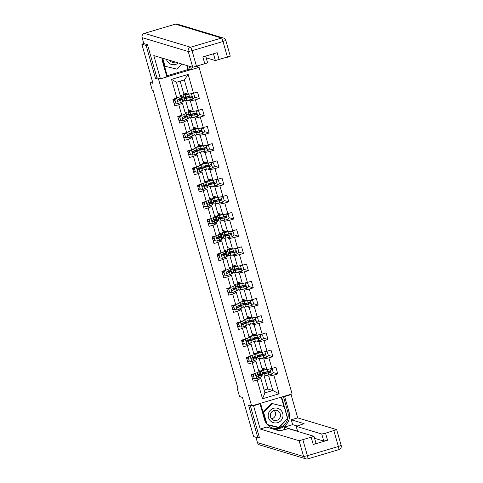 <?xml version="1.0" encoding="UTF-8"?>
<svg xmlns="http://www.w3.org/2000/svg" width="483" height="483" viewBox="0 0 483 483"><rect width="100%" height="100%" fill="white"/><g stroke="black" fill="none" stroke-linecap="round" stroke-linejoin="round"><path stroke-width="0.72" d="M197.716 66.841L199.038 67.24L292.1 393.929L251.625 405.949L158.569 79.26L160.211 78.771M147.593 45.028L146.12 45.462L141.833 44.17L143.813 43.585L147.502 44.696L156.927 77.781L160.441 78.844L153.811 55.569L192.735 67.288L188.243 51.518L142.117 37.626L143.795 43.512M251.625 405.949L248.54 405.02L257.904 437.888L259.377 437.453M257.904 437.888L253.617 436.596L242.46 397.443L239.55 396.567L237.346 388.845L238.204 389.105L153.123 90.43L152.266 90.17L150.068 82.448L152.984 83.33L141.833 44.17M166.858 76.797L191.28 69.546M197.927 67.572L199.038 67.24M180.159 81.168L183.462 92.766L188.43 94.263L184.349 79.924L176.47 82.267L180.557 96.606L172.878 99.293L174.761 105.91L178.752 104.726L181.771 115.316L177.774 116.5L179.664 123.117L183.655 121.933L186.667 132.523L182.677 133.706L184.56 140.324L188.557 139.14L191.57 149.724L187.579 150.913L189.463 157.53L193.454 156.347L196.472 166.931L192.482 168.12L194.365 174.737L198.356 173.548L201.375 184.138L197.384 185.321L199.268 191.944L203.258 190.755L206.277 201.345L202.28 202.528L204.17 209.145L208.161 207.962L211.174 218.551L207.183 219.735L209.067 226.352L213.063 225.169L216.076 235.758L212.085 236.942L213.969 243.559L217.96 242.375L220.979 252.959L216.988 254.149L218.871 260.766L222.862 259.576L225.881 270.166L221.884 271.355L223.774 277.973L227.765 276.783L230.783 287.373L226.787 288.556L228.676 295.179L232.667 293.99L235.68 304.58L231.689 305.763L233.573 312.38L237.57 311.197L240.582 321.787L236.592 322.97L238.475 329.587L242.466 328.404L245.485 338.988L241.494 340.177L243.378 346.794L247.368 345.611L250.387 356.194L246.39 357.384L248.28 364.001L252.271 362.811L255.29 373.401L251.293 374.591L253.177 381.208L257.173 380.018L262.511 398.771L279.138 393.832L272.823 390.512L268.735 376.172L266.483 375.496M176.869 98.109L171.525 79.357L188.153 74.418L193.496 93.171L197.487 91.987L199.37 98.604L194.776 97.216M279.138 393.832L273.801 375.08L277.791 373.896L275.908 367.279L271.917 368.463L268.898 357.873L272.889 356.689L271.005 350.072L267.014 351.256L263.996 340.672L267.987 339.483L266.103 332.865L262.112 334.055L259.093 323.465L263.09 322.276L261.2 315.659L257.21 316.848L254.197 306.258L258.188 305.075L256.304 298.458L252.307 299.641L249.294 289.051L253.285 287.868L251.401 281.251L247.411 282.434L244.392 271.844L248.383 270.661L246.499 264.044L242.508 265.227L239.49 254.644L243.48 253.454L241.597 246.837L237.606 248.02L234.587 237.437L238.584 236.247L236.694 229.63L232.703 230.82L229.691 220.23L233.681 219.047L231.798 212.423L227.801 213.613L224.788 203.023L228.779 201.84L226.895 195.223L222.904 196.406L219.886 185.816L223.877 184.633L221.993 178.016L218.002 179.199L214.983 168.609L218.98 167.426L217.09 160.809L213.1 161.992L210.081 151.408L214.078 150.219L212.188 143.602L208.197 144.791L205.184 134.202L209.175 133.012L207.292 126.395L203.295 127.584L200.282 116.995L204.273 115.811L202.389 109.188L198.398 110.378L195.38 99.788L199.37 98.604M181.771 115.316L185.46 113.807L182.441 103.223L180.594 102.662M188.062 100.204L190.32 100.881L193.333 111.47L188.364 109.973L185.695 100.609M182.441 103.223L178.752 104.726M195.38 99.788L190.32 100.881M198.398 110.378L193.333 111.47M186.667 132.523L190.362 131.014L187.344 120.424L185.49 119.869M192.965 117.411L195.223 118.087L198.235 128.677L193.26 127.18L190.598 117.816M187.344 120.424L183.655 121.933M200.282 116.995L195.223 118.087M203.295 127.584L198.235 128.677M191.57 149.724L195.259 148.221L192.246 137.631L190.393 137.075M197.867 134.612L200.119 135.294L203.138 145.884L198.163 144.387L195.494 135.017M192.246 137.631L188.557 139.14M205.184 134.202L200.119 135.294M208.197 144.791L203.138 145.884M196.472 166.931L200.161 165.428L197.149 154.838L195.295 154.282M202.769 151.819L205.021 152.501L208.04 163.085L203.065 161.588L200.397 152.223M197.149 154.838L193.454 156.347M210.081 151.408L205.021 152.501M213.1 161.992L208.04 163.085M201.375 184.138L205.064 182.634L202.045 172.045L200.197 171.489M207.666 169.026L209.924 169.702L212.937 180.292L207.968 178.795L205.299 169.43M202.045 172.045L198.356 173.548M214.983 168.609L209.924 169.702M218.002 179.199L212.937 180.292M206.277 201.345L209.966 199.835L206.947 189.251L205.094 188.69M212.568 186.233L214.826 186.909L217.839 197.499L212.87 196.001L210.202 186.637M206.947 189.251L203.258 190.755M219.886 185.816L214.826 186.909M222.904 196.406L217.839 197.499M211.174 218.551L214.869 217.042L211.85 206.458L209.996 205.897M217.471 203.44L219.723 204.116L222.741 214.706L217.767 213.208L215.104 203.844M211.85 206.458L208.161 207.962M224.788 203.023L219.723 204.116M227.801 213.613L222.741 214.706M216.076 235.758L219.765 234.249L216.752 223.659L214.899 223.104M222.373 220.646L224.625 221.323L227.644 231.912L222.669 230.415L220 221.051M216.752 223.659L213.063 225.169M229.691 220.23L224.625 221.323M232.703 230.82L227.644 231.912M220.979 252.959L224.667 251.456L221.655 240.866L219.801 240.311M227.276 237.847L229.528 238.53L232.546 249.119L227.571 247.622L224.903 238.252M221.655 240.866L217.96 242.375M234.587 237.437L229.528 238.53M237.606 248.02L232.546 249.119M225.881 270.166L229.57 268.663L226.551 258.073L224.704 257.517M232.172 255.054L234.43 255.736L237.443 266.32L232.474 264.823L229.805 255.459M226.551 258.073L222.862 259.576M239.49 254.644L234.43 255.736M242.508 265.227L237.443 266.32M230.783 287.373L234.472 285.87L231.454 275.28L229.6 274.724M237.075 272.261L239.333 272.937L242.345 283.527L237.376 282.03L234.708 272.666M231.454 275.28L227.765 276.783M244.392 271.844L239.333 272.937M247.411 282.434L242.345 283.527M235.68 304.58L239.375 303.07L236.356 292.487L234.503 291.925M241.977 289.468L244.229 290.144L247.248 300.734L242.273 299.237L239.61 289.872M236.356 292.487L232.667 293.99M249.294 289.051L244.229 290.144M252.307 299.641L247.248 300.734M240.582 321.787L244.271 320.277L241.259 309.688L239.405 309.132M246.879 306.675L249.131 307.351L252.15 317.941L247.175 316.443L244.507 307.079M241.259 309.688L237.57 311.197M254.197 306.258L249.131 307.351M257.21 316.848L252.15 317.941M245.485 338.988L249.174 337.484L246.161 326.894L244.307 326.339M251.782 323.876L254.034 324.558L257.053 335.148L252.078 333.65L249.409 324.286M246.161 326.894L242.466 328.404M259.093 323.465L254.034 324.558M262.112 334.055L257.053 335.148M250.387 356.194L254.076 354.691L251.057 344.101L249.21 343.546M256.678 341.083L258.936 341.765L261.949 352.349L256.98 350.851L254.312 341.487M251.057 344.101L247.368 345.611M263.996 340.672L258.936 341.765M267.014 351.256L261.949 352.349M255.29 373.401L258.979 371.898L255.96 361.308L254.106 360.753M261.581 358.289L263.839 358.972L266.851 369.555L261.883 368.058L259.214 358.694M255.96 361.308L252.271 362.811M268.898 357.873L263.839 358.972M271.917 368.463L266.851 369.555M262.511 398.771L264.944 392.854L260.862 378.515L259.009 377.954M264.165 390.107L267.848 389.014L264.11 375.901M267.848 389.014L272.823 390.512L264.944 392.854M260.862 378.515L257.173 380.018M273.801 375.08L268.735 376.172M146.12 45.462L155.478 78.331L158.569 79.26M152.525 81.718L150.068 82.448M238.071 388.634L237.346 388.845M263.422 373.069L263.253 372.465M262.45 369.646L262.009 368.1M258.526 355.862L258.351 355.259M257.548 352.445L257.107 350.893M253.623 338.655L253.454 338.058M252.651 335.238L252.204 333.687M248.721 321.449L248.552 320.851M247.749 318.031L247.308 316.48M243.818 304.242L243.649 303.644M242.846 300.824L242.406 299.273M238.916 287.041L238.747 286.437M237.944 283.618L237.503 282.072M234.02 269.834L233.844 269.23M233.041 266.411L232.601 264.865M229.117 252.627L228.948 252.023M228.145 249.21L227.698 247.658M224.215 235.42L224.046 234.823M223.243 232.003L222.802 230.451M219.312 218.213L219.143 217.616M218.34 214.796L217.899 213.244M214.416 201.006L214.241 200.409M213.438 197.589L212.997 196.044M209.513 183.806L209.338 183.202M208.535 180.382L208.095 178.837M204.611 166.599L204.442 165.995M203.639 163.182L203.198 161.63M199.708 149.392L199.539 148.794M198.736 145.975L198.296 144.423M194.806 132.185L194.637 131.587M193.834 128.768L193.393 127.216M189.91 114.978L189.734 114.38M188.931 111.561L188.491 110.009M185.007 97.777L184.832 97.174M184.029 94.354L183.588 92.808M188.153 74.418L184.349 79.924M176.47 82.267L171.525 79.357M193.496 93.171L188.43 94.263M254.124 378.31L252.494 378.793M277.791 373.896L273.191 372.514M264.479 372.635L264.376 372.284M263.501 369.211L263.295 368.487M259.576 355.428L259.474 355.077M258.604 352.01L258.393 351.28M272.889 356.689L268.294 355.307M249.222 361.103L247.592 361.586M254.674 338.221L254.577 337.871M253.702 334.804L253.49 334.073M267.987 339.483L263.392 338.1M244.326 343.896L242.689 344.385M249.771 321.014L249.675 320.664M248.799 317.597L248.594 316.866M263.09 322.276L258.49 320.893M239.423 326.689L237.787 327.178M244.875 303.807L244.772 303.457M243.897 300.39L243.692 299.665M258.188 305.075L253.587 303.686M234.521 309.488L232.891 309.971M239.973 286.606L239.87 286.256M238.994 283.183L238.789 282.458M253.285 287.868L248.685 286.479M229.618 292.281L227.988 292.764M235.07 269.399L234.967 269.049M234.098 265.982L233.887 265.252M248.383 270.661L243.788 269.279M224.716 275.075L223.086 275.558M230.168 252.192L230.071 251.842M229.196 248.775L228.984 248.045M243.48 253.454L238.886 252.072M219.819 257.868L218.183 258.357M225.265 234.986L225.169 234.635M224.293 231.568L224.088 230.838M238.584 236.247L233.983 234.865M214.917 240.661L213.281 241.15M220.369 217.779L220.266 217.428M219.391 214.361L219.185 213.631M233.681 219.047L229.081 217.658M210.014 223.46L208.384 223.943M215.466 200.578L215.364 200.222M214.488 197.155L214.283 196.43M228.779 201.84L224.178 200.451M205.112 206.253L203.482 206.736M210.564 183.371L210.461 183.021M209.592 179.948L209.381 179.223M223.877 184.633L219.282 183.25M200.21 189.046L198.579 189.529M205.661 166.164L205.565 165.814M204.689 162.747L204.484 162.016M218.98 167.426L214.38 166.043M195.313 171.839L193.677 172.322M200.759 148.957L200.662 148.607M199.787 145.54L199.582 144.809M214.078 150.219L209.477 148.836M190.411 154.632L188.775 155.121M195.863 131.75L195.76 131.4M194.884 128.333L194.679 127.603M209.175 133.012L204.575 131.63M185.508 137.426L183.878 137.915M190.96 114.543L190.857 114.193M189.982 111.126L189.777 110.402M204.273 115.811L199.672 114.423M180.606 120.225L178.976 120.708M186.058 97.343L185.955 96.992M185.086 93.919L184.874 93.195M175.703 103.018L174.073 103.501M155.478 78.331L157.126 77.841M254.867 373.528L253.267 375.025L254.209 378.334L256.708 378.787L261.104 376.939A8.803 0.749 -15.9 0 0 261.858 376.39L261.261 374.295A8.803 0.749 -15.9 0 0 257.729 374.681M253.913 378.014L252.386 378.424M258.924 371.723L259.534 371.427A8.803 0.749 -15.9 0 0 260.289 370.878A8.803 0.749 -15.9 0 0 258.689 370.89M253.267 375.025L254.209 378.334M253.044 374.959L254.438 373.655M260.289 370.878L260.88 372.973A8.803 0.749 164.1 0 1 260.132 373.522L256.34 375.219L256.111 376.052L256.914 376.444L260.506 374.844A8.803 0.749 -15.9 0 0 261.261 374.295M256.672 375.074A7.311 0.622 164.1 0 1 259.824 374.705A7.311 0.622 164.1 0 1 259.196 375.164L256.914 376.444M251.758 376.209L253.279 375.792M253.315 375.919L251.788 376.329M251.414 375.007L253.231 374.512L253.098 374.053M253.635 374.403A7.311 0.622 -15.9 0 0 253.231 374.512M271.736 368.795L271.863 369.266M266.568 371.886A8.803 0.749 -15.9 0 0 262.372 373.757L262.969 375.852A8.803 0.749 164.1 0 0 265.161 375.738L271.368 374.434L273.239 372.683L272.297 369.374L269.798 368.921L263.591 370.22A8.803 0.749 164.1 0 1 261.4 370.34A8.803 0.749 164.1 0 1 264.491 368.849M266.592 369.477L264.654 369.833A7.311 0.622 164.1 0 1 262.837 369.93A7.311 0.622 164.1 0 1 264.762 368.927M269.87 368.903L272.297 369.374M262.372 373.757A8.803 0.749 -15.9 0 0 264.563 373.643L269.931 372.574C270.673 371.892 270.546 371.451 269.55 371.252L264.189 372.315A8.803 0.749 164.1 0 1 261.997 372.435L261.4 370.34M270.993 369.109A4.202 0.356 -15.9 0 0 272.044 368.553L272.007 368.438M269.303 371.179C270.317 371.391 270.444 371.832 269.683 372.502L265.632 373.25A7.311 0.622 164.1 0 1 263.815 373.347A7.311 0.622 164.1 0 1 267.558 371.705M269.955 371.258L269.55 371.252M268.421 413.732A7.48 7.39 106.8 0 0 273.813 422.752A7.48 7.39 106.8 0 0 282.778 417.24A7.48 7.39 106.8 0 0 277.387 408.22A7.48 7.39 106.8 0 0 268.421 413.732M270.486 414.221A5.12 5.059 106.8 0 0 273.921 420.331A5.12 5.059 106.8 0 0 280.315 416.624A5.12 5.059 106.8 0 0 276.874 410.52A5.12 5.059 106.8 0 0 270.486 414.221M274.199 410.459A5.12 5.059 -73.2 0 1 271.657 418.9M263.078 412.271L271.524 403.371L284.131 406.493L287.524 418.399L278.993 427.395L267.232 424.515M267.008 424.261L263.676 412.567L272.207 403.577L284.131 406.493M263.114 412.397L263.676 412.567M271.524 403.371L272.207 403.577M166.448 59.373A7.48 7.39 106.8 0 0 178.312 62.947M169.249 60.218A5.12 5.059 106.8 0 0 175.106 61.981M170.161 60.49A5.12 5.059 -73.2 0 1 169.611 60.665M181.837 64.01L176.947 69.16L165.023 66.243L162.753 58.262M164.462 66.074L165.023 66.243M283.998 396.338L284.632 396.525L291.086 394.611L297.715 417.88L336.675 429.629L325.554 433.197L327.565 440.255L323.773 441.076L314.59 438.31M284.632 396.525L289.094 412.186A12.95 12.793 106.8 0 1 273.052 428.24A12.95 12.793 106.8 0 1 264.479 419.498L260.017 403.836L253.563 405.75L260.192 429.025L266.646 427.105L279.506 430.981L288.442 428.632L313.992 436.324L316.045 443.412L313.238 444.511L327.565 440.255M280.514 430.679L276.451 429.459L275.449 429.755M284.91 429.375L280.454 430.661M284.849 429.357L284.221 427.153L292.644 424.648L291.261 419.799L297.715 417.88M290.452 394.418L291.086 394.611M252.935 405.563L253.563 405.75M259.389 403.643L260.017 403.836M260.192 429.025L299.116 440.744L314.035 436.354M323.773 441.076L321.763 434.018L296.212 426.326L304.121 423.669L291.261 419.799M321.763 434.018L325.554 433.197M258.876 437.598L259.474 437.779L250.291 405.551M296.212 426.326L297.594 431.18L284.221 427.153M296.846 425.915L292.644 424.648M283.388 396.519L287.735 411.782L289.094 412.186M272.382 428.016A12.95 12.793 106.8 0 0 287.735 411.782M260.524 403.305L266.187 423.168M267.648 424.962L278.933 427.721L287.735 418.441L281.637 397.038M283.835 406.402L281.203 397.165M267.606 424.925L278.419 427.57L278.661 427.31M278.419 427.57L278.933 427.721M161.938 58.014A12.95 12.793 106.8 0 0 162.433 61.263L166.895 76.924L160.441 78.844M190.664 66.666L191.51 69.612L197.964 67.698L197.529 66.171M167.209 75.71L187.887 69.57L190.151 69.208L191.51 69.612M166.683 76.175L167.293 75.994L162.191 58.093M206.199 57.797L215.382 60.562L213.45 53.788M230.258 56.143L215.382 60.562M207.612 62.868L192.735 67.288M219.173 59.741L217.163 52.683L202.836 56.94L204.846 63.998M189.312 66.256L190.151 69.208M188.4 69.727L187.235 65.634M187.887 69.57L186.722 65.477M249.965 356.321L248.365 357.818L249.306 361.127L251.806 361.58L256.207 359.732A8.803 0.749 -15.9 0 0 256.956 359.183L256.358 357.088A8.803 0.749 -15.9 0 0 252.826 357.474M249.011 360.807L247.489 361.224M254.028 354.516L254.632 354.22A8.803 0.749 -15.9 0 0 255.386 353.671A8.803 0.749 -15.9 0 0 253.786 353.683M248.365 357.818L249.306 361.127M248.141 357.752L249.536 356.448M255.386 353.671L255.984 355.766A8.803 0.749 164.1 0 1 255.229 356.315L251.438 358.018L251.208 358.845L252.011 359.237L255.61 357.637A8.803 0.749 -15.9 0 0 256.358 357.088M251.77 357.867A7.311 0.622 164.1 0 1 254.921 357.498A7.311 0.622 164.1 0 1 254.293 357.957L252.011 359.237M246.855 359.002L248.377 358.585M248.413 358.712L246.891 359.123M246.511 357.8L248.328 357.305L248.202 356.846M248.733 357.197A7.311 0.622 -15.9 0 0 248.328 357.305M245.068 339.114L243.462 340.612L244.404 343.92L246.91 344.379L251.305 342.532A8.803 0.749 -15.9 0 0 252.054 341.976L251.456 339.881A8.803 0.749 -15.9 0 0 247.924 340.267M244.108 343.6L242.587 344.017M249.125 337.309L249.735 337.013A8.803 0.749 -15.9 0 0 250.484 336.464A8.803 0.749 -15.9 0 0 248.89 336.482M243.462 340.612L244.404 343.92M243.239 340.545L244.633 339.241M250.484 336.464L251.082 338.559A8.803 0.749 164.1 0 1 250.327 339.108L246.535 340.811L246.306 341.638L247.024 342.055L250.707 340.43A8.803 0.749 -15.9 0 0 251.456 339.881M246.873 340.66A7.311 0.622 164.1 0 1 250.019 340.292A7.311 0.622 164.1 0 1 249.397 340.75L247.109 342.03M241.953 341.795L243.48 341.384M243.51 341.505L241.989 341.922M241.609 340.593L243.426 340.104L243.299 339.64M243.83 339.99A7.311 0.622 -15.9 0 0 243.426 340.104M266.833 351.588L266.966 352.065M264.877 351.721L258.689 353.013A8.803 0.749 164.1 0 1 256.497 353.133A8.803 0.749 164.1 0 1 259.594 351.642M261.695 352.276L259.757 352.626A7.311 0.622 164.1 0 1 257.94 352.723A7.311 0.622 164.1 0 1 259.86 351.721M267.395 352.167L264.956 351.727L267.395 352.167L268.343 355.476L266.513 357.185L260.259 358.531A8.803 0.749 164.1 0 1 258.067 358.646L257.469 356.551A8.803 0.749 -15.9 0 0 259.661 356.436L265.028 355.367C265.771 354.685 265.65 354.244 264.654 354.045L259.286 355.114A8.803 0.749 164.1 0 1 257.095 355.228L256.497 353.133M266.097 351.902A4.202 0.356 -15.9 0 0 267.141 351.352L267.111 351.232M261.665 354.679A8.803 0.749 -15.9 0 0 257.469 356.551M264.406 353.973C265.421 354.184 265.541 354.625 264.781 355.295L260.729 356.043A7.311 0.622 164.1 0 1 258.912 356.14A7.311 0.622 164.1 0 1 262.661 354.498M266.513 357.185L264.895 351.715M265.052 354.051L264.654 354.045M261.931 334.381L262.064 334.858M259.975 334.514L253.786 335.812A8.803 0.749 164.1 0 1 251.595 335.926A8.803 0.749 164.1 0 1 254.692 334.435M256.793 335.069L254.855 335.419A7.311 0.622 164.1 0 1 253.038 335.516A7.311 0.622 164.1 0 1 254.958 334.514M262.498 334.96L260.059 334.52L262.498 334.96L263.44 338.269L261.611 339.978L255.356 341.324A8.803 0.749 164.1 0 1 253.17 341.445L252.573 339.344A8.803 0.749 -15.9 0 0 254.764 339.229L260.126 338.166C260.874 337.484 260.748 337.043 259.751 336.838L254.384 337.907A8.803 0.749 164.1 0 1 252.192 338.022L251.595 335.926M261.194 334.701A4.202 0.356 -15.9 0 0 262.245 334.145L262.209 334.025M256.763 337.472A8.803 0.749 -15.9 0 0 252.573 339.344M259.504 336.766C260.518 336.977 260.645 337.418 259.878 338.088L255.827 338.837A7.311 0.622 164.1 0 1 254.01 338.939A7.311 0.622 164.1 0 1 257.759 337.291M261.611 339.978L259.993 334.508M260.15 336.844L259.751 336.838M240.166 321.907L238.56 323.411L239.502 326.719L242.007 327.172L246.402 325.325A8.803 0.749 -15.9 0 0 247.151 324.775L246.559 322.674A8.803 0.749 -15.9 0 0 243.027 323.067M239.206 326.393L237.684 326.81M244.223 320.102L244.833 319.806A8.803 0.749 -15.9 0 0 245.581 319.257A8.803 0.749 -15.9 0 0 243.987 319.275M238.56 323.411L239.502 326.719M238.336 323.338L239.731 322.04M245.581 319.257L246.179 321.352A8.803 0.749 164.1 0 1 245.43 321.901L241.639 323.604L241.409 324.431L242.122 324.848L245.805 323.23A8.803 0.749 -15.9 0 0 246.559 322.674M241.971 323.453A7.311 0.622 164.1 0 1 245.116 323.085A7.311 0.622 164.1 0 1 244.495 323.544L242.206 324.824M237.05 324.588L238.578 324.178M238.614 324.298L237.087 324.715M236.712 323.393L238.53 322.898L238.397 322.433M238.934 322.789A7.311 0.622 -15.9 0 0 238.53 322.898M235.263 304.701L233.663 306.204L234.605 309.512L237.105 309.965L241.5 308.118A8.803 0.749 -15.9 0 0 242.255 307.568L241.657 305.473A8.803 0.749 -15.9 0 0 238.125 305.86M234.309 309.186L232.782 309.603M239.32 302.895L239.93 302.606A8.803 0.749 -15.9 0 0 240.679 302.05A8.803 0.749 -15.9 0 0 239.085 302.068M233.663 306.204L234.605 309.512M233.44 306.137L234.829 304.833M240.679 302.05L241.277 304.145A8.803 0.749 164.1 0 1 240.528 304.701L236.736 306.397L236.507 307.224L237.31 307.617L240.902 306.023A8.803 0.749 -15.9 0 0 241.657 305.473M237.068 306.252A7.311 0.622 164.1 0 1 240.214 305.878A7.311 0.622 164.1 0 1 239.592 306.337L237.31 307.617M232.154 307.387L233.675 306.971M233.712 307.091L232.184 307.508M231.81 306.186L233.627 305.691L233.494 305.226M234.032 305.582A7.311 0.622 -15.9 0 0 233.627 305.691M230.361 287.5L228.761 288.997L229.703 292.306L232.202 292.758L236.598 290.911A8.803 0.749 -15.9 0 0 237.352 290.361L236.755 288.266A8.803 0.749 -15.9 0 0 233.223 288.653M229.407 291.986L227.879 292.396M234.418 285.688L235.028 285.399A8.803 0.749 -15.9 0 0 235.782 284.843A8.803 0.749 -15.9 0 0 234.183 284.861M228.761 288.997L229.703 292.306M228.537 288.931L229.932 287.626M235.782 284.843L236.374 286.944A8.803 0.749 164.1 0 1 235.626 287.494L231.834 289.19L231.605 290.023L232.408 290.416L236 288.816A8.803 0.749 -15.9 0 0 236.755 288.266M232.166 289.045A7.311 0.622 164.1 0 1 235.318 288.677A7.311 0.622 164.1 0 1 234.69 289.13L232.408 290.416M227.251 290.18L228.773 289.764M228.809 289.885L227.288 290.301M226.907 288.979L228.725 288.484L228.592 288.025M229.129 288.375A7.311 0.622 -15.9 0 0 228.725 288.484M257.028 317.174L257.161 317.651M251.866 320.265A8.803 0.749 -15.9 0 0 247.67 322.143L248.268 324.238A8.803 0.749 164.1 0 0 250.46 324.117L256.666 322.819L258.538 321.062L257.596 317.754L255.09 317.301L248.884 318.605A8.803 0.749 164.1 0 1 246.698 318.72A8.803 0.749 164.1 0 1 249.789 317.228M251.891 317.862L249.953 318.212A7.311 0.622 164.1 0 1 248.135 318.309A7.311 0.622 164.1 0 1 250.055 317.313M255.163 317.289L257.596 317.754M247.67 322.143A8.803 0.749 -15.9 0 0 249.862 322.022L255.223 320.96C255.972 320.277 255.845 319.837 254.849 319.637L249.482 320.7A8.803 0.749 164.1 0 1 247.29 320.815L246.698 318.72M256.292 317.494A4.202 0.356 -15.9 0 0 257.342 316.939L257.306 316.818M254.601 319.559C255.616 319.77 255.742 320.217 254.982 320.887L250.925 321.636A7.311 0.622 164.1 0 1 249.107 321.732A7.311 0.622 164.1 0 1 252.857 320.084M255.247 319.637L254.849 319.637M252.132 299.973L252.259 300.444M250.17 300.1L243.987 301.398A8.803 0.749 164.1 0 1 241.796 301.513A8.803 0.749 164.1 0 1 244.887 300.021M246.988 300.655L245.05 301.006A7.311 0.622 164.1 0 1 243.233 301.108A7.311 0.622 164.1 0 1 245.159 300.106M252.694 300.547L250.254 300.106L252.694 300.547L253.635 303.861L251.812 305.57L245.557 306.91A8.803 0.749 164.1 0 1 243.366 307.031L242.768 304.936A8.803 0.749 -15.9 0 0 244.959 304.815L250.327 303.753C251.069 303.07 250.943 302.63 249.946 302.43L244.579 303.493A8.803 0.749 164.1 0 1 242.394 303.614L241.796 301.513M251.389 300.287A4.202 0.356 -15.9 0 0 252.44 299.732L252.404 299.611M246.964 303.058A8.803 0.749 -15.9 0 0 242.768 304.936M249.699 302.352C250.713 302.569 250.84 303.01 250.079 303.68L246.028 304.429A7.311 0.622 164.1 0 1 244.205 304.525A7.311 0.622 164.1 0 1 247.954 302.883M251.812 305.57L250.194 300.094M250.351 302.436L249.946 302.43M247.23 282.766L247.362 283.237M245.273 282.899L239.085 284.191A8.803 0.749 164.1 0 1 236.893 284.312A8.803 0.749 164.1 0 1 239.985 282.815M242.092 283.449L240.154 283.805A7.311 0.622 164.1 0 1 238.33 283.901A7.311 0.622 164.1 0 1 240.256 282.899M247.791 283.346L245.352 282.899L247.791 283.346L248.733 286.654L246.91 288.363L240.655 289.709A8.803 0.749 164.1 0 1 238.463 289.824L237.865 287.729A8.803 0.749 -15.9 0 0 240.057 287.614L245.424 286.546C246.167 285.864 246.04 285.423 245.044 285.224L239.683 286.286A8.803 0.749 164.1 0 1 237.491 286.407L236.893 284.312M246.487 283.08A4.202 0.356 -15.9 0 0 247.537 282.525L247.501 282.404M242.061 285.858A8.803 0.749 -15.9 0 0 237.865 287.729M244.803 285.151C245.811 285.362 245.938 285.803 245.177 286.473L241.126 287.222A7.311 0.622 164.1 0 1 239.308 287.319A7.311 0.622 164.1 0 1 243.052 285.676M246.91 288.363L245.292 282.893M245.449 285.23L245.044 285.224M225.458 270.293L223.858 271.79L224.8 275.099L227.3 275.551L231.701 273.704A8.803 0.749 -15.9 0 0 232.45 273.155L231.852 271.06A8.803 0.749 -15.9 0 0 228.32 271.446M224.504 274.779L222.983 275.189M229.522 268.488L230.125 268.192A8.803 0.749 -15.9 0 0 230.88 267.642A8.803 0.749 -15.9 0 0 229.286 267.654M223.858 271.79L224.8 275.099M223.635 271.724L225.03 270.42M230.88 267.642L231.478 269.737A8.803 0.749 164.1 0 1 230.723 270.287L226.932 271.989L226.702 272.817L227.505 273.209L231.103 271.609A8.803 0.749 -15.9 0 0 231.852 271.06M227.264 271.838A7.311 0.622 164.1 0 1 230.415 271.47A7.311 0.622 164.1 0 1 229.787 271.929L227.505 273.209M222.349 272.973L223.871 272.557M223.907 272.684L222.385 273.094M222.005 271.772L223.822 271.277L223.695 270.818M224.227 271.168A7.311 0.622 -15.9 0 0 223.822 271.277M242.327 265.559L242.46 266.03M237.159 268.651A8.803 0.749 -15.9 0 0 232.969 270.522L233.561 272.617A8.803 0.749 164.1 0 0 235.752 272.503L241.959 271.198L243.837 269.448L242.895 266.139L240.389 265.686L234.183 266.984A8.803 0.749 164.1 0 1 231.991 267.105A8.803 0.749 164.1 0 1 235.088 265.614M237.189 266.242L235.251 266.598A7.311 0.622 164.1 0 1 233.434 266.694A7.311 0.622 164.1 0 1 235.354 265.692M240.462 265.668L242.895 266.139M232.969 270.522A8.803 0.749 -15.9 0 0 235.155 270.408L240.522 269.339C241.271 268.657 241.144 268.216 240.148 268.017L234.78 269.079A8.803 0.749 164.1 0 1 232.589 269.2L231.991 267.105M241.591 265.873A4.202 0.356 -15.9 0 0 242.635 265.324L242.605 265.203M239.9 267.944C240.914 268.156 241.035 268.596 240.274 269.266L236.223 270.015A7.311 0.622 164.1 0 1 234.406 270.112A7.311 0.622 164.1 0 1 238.155 268.47M240.546 268.023L240.148 268.017M220.562 253.086L218.956 254.583L219.898 257.892L222.403 258.345L226.799 256.497A8.803 0.749 -15.9 0 0 227.547 255.948L226.95 253.853A8.803 0.749 -15.9 0 0 223.418 254.239M219.602 257.572L218.081 257.988M224.619 251.281L225.229 250.985A8.803 0.749 -15.9 0 0 225.978 250.436A8.803 0.749 -15.9 0 0 224.384 250.454M218.956 254.583L219.898 257.892M218.733 254.517L220.127 253.213M225.978 250.436L226.575 252.531A8.803 0.749 164.1 0 1 225.821 253.08L222.029 254.782L221.8 255.61L222.603 256.002L226.201 254.402A8.803 0.749 -15.9 0 0 226.95 253.853M222.367 254.632A7.311 0.622 164.1 0 1 225.513 254.263A7.311 0.622 164.1 0 1 224.891 254.722L222.603 256.002M217.447 255.767L218.974 255.35M219.004 255.477L217.483 255.887M217.102 254.565L218.926 254.07L218.793 253.611M219.324 253.961A7.311 0.622 -15.9 0 0 218.926 254.07M237.425 248.353L237.558 248.83M235.469 248.485L229.28 249.783A8.803 0.749 164.1 0 1 227.088 249.898A8.803 0.749 164.1 0 1 230.186 248.407M232.287 249.041L230.349 249.391A7.311 0.622 164.1 0 1 228.531 249.488A7.311 0.622 164.1 0 1 230.451 248.485M235.559 248.467L237.992 248.932L238.934 252.241L237.062 253.992L230.85 255.296A8.803 0.749 164.1 0 1 228.664 255.41L228.067 253.315A8.803 0.749 -15.9 0 0 230.258 253.201L235.619 252.138C236.368 251.456 236.241 251.009 235.245 250.81L229.878 251.878A8.803 0.749 164.1 0 1 227.686 251.993L227.088 249.898M237.992 248.932L235.487 248.479M236.688 248.667A4.202 0.356 -15.9 0 0 237.739 248.117L237.702 247.996M232.257 251.444A8.803 0.749 -15.9 0 0 228.067 253.315M234.998 250.737C236.012 250.949 236.139 251.389 235.372 252.06L231.321 252.808A7.311 0.622 164.1 0 1 229.503 252.905A7.311 0.622 164.1 0 1 233.253 251.263M235.644 250.816L235.245 250.81M215.66 235.879L214.054 237.376L215.001 240.691L217.501 241.144L221.896 239.296A8.803 0.749 -15.9 0 0 222.645 238.741L222.053 236.646A8.803 0.749 -15.9 0 0 218.521 237.032M214.706 240.365L213.178 240.782M219.717 234.074L220.326 233.778A8.803 0.749 -15.9 0 0 221.075 233.229A8.803 0.749 -15.9 0 0 219.481 233.247M214.054 237.376L215.001 240.691M213.83 237.31L215.225 236.006M221.075 233.229L221.673 235.324A8.803 0.749 164.1 0 1 220.924 235.873L217.133 237.576L216.903 238.403L217.616 238.819L221.299 237.201A8.803 0.749 -15.9 0 0 222.053 236.646M217.465 237.425A7.311 0.622 164.1 0 1 220.61 237.056A7.311 0.622 164.1 0 1 219.988 237.515L217.7 238.795M212.544 238.56L214.072 238.149M214.108 238.27L212.58 238.687M212.206 237.358L214.023 236.869L213.891 236.404M214.428 236.761A7.311 0.622 -15.9 0 0 214.023 236.869M232.528 231.146L232.655 231.623M230.566 231.279L224.378 232.577A8.803 0.749 164.1 0 1 222.192 232.691A8.803 0.749 164.1 0 1 225.283 231.2M227.384 231.834L225.446 232.184A7.311 0.622 164.1 0 1 223.629 232.281A7.311 0.622 164.1 0 1 225.555 231.279M230.657 231.26L233.09 231.725L234.032 235.034L232.16 236.791L225.953 238.089A8.803 0.749 164.1 0 1 223.762 238.21L223.164 236.109A8.803 0.749 -15.9 0 0 225.356 235.994L230.717 234.931C231.466 234.249 231.339 233.808 230.343 233.609L224.975 234.672A8.803 0.749 164.1 0 1 222.784 234.786L222.192 232.691M233.09 231.725L230.59 231.272M231.786 231.466A4.202 0.356 -15.9 0 0 232.836 230.91L232.8 230.789M227.36 234.237A8.803 0.749 -15.9 0 0 223.164 236.109M230.095 233.531C231.109 233.742 231.236 234.183 230.476 234.853L226.418 235.601A7.311 0.622 164.1 0 1 224.601 235.704A7.311 0.622 164.1 0 1 228.35 234.056M230.747 233.609L230.343 233.609M210.757 218.672L209.157 220.176L210.099 223.484L212.598 223.937L216.994 222.089A8.803 0.749 -15.9 0 0 217.748 221.54L217.151 219.439A8.803 0.749 -15.9 0 0 213.619 219.831M209.803 223.158L208.276 223.575M214.814 216.867L215.424 216.571A8.803 0.749 -15.9 0 0 216.173 216.022A8.803 0.749 -15.9 0 0 214.579 216.04M209.157 220.176L210.099 223.484M208.934 220.109L210.328 218.805M216.173 216.022L216.77 218.117A8.803 0.749 164.1 0 1 216.022 218.666L212.23 220.369L212.001 221.196L212.804 221.588L216.396 219.994A8.803 0.749 -15.9 0 0 217.151 219.439M212.562 220.218A7.311 0.622 164.1 0 1 215.708 219.85A7.311 0.622 164.1 0 1 215.086 220.308L212.804 221.588M207.648 221.353L209.169 220.942M209.205 221.063L207.678 221.48M207.304 220.157L209.121 219.662L208.988 219.197M209.525 219.554A7.311 0.622 -15.9 0 0 209.121 219.662M227.626 213.945L227.753 214.416M225.664 214.072L219.481 215.37A8.803 0.749 164.1 0 1 217.29 215.484A8.803 0.749 164.1 0 1 220.381 213.993M222.482 214.627L220.544 214.977A7.311 0.622 164.1 0 1 218.727 215.074A7.311 0.622 164.1 0 1 220.653 214.078M225.76 214.054L228.187 214.518L229.129 217.827L227.258 219.584L221.051 220.882A8.803 0.749 164.1 0 1 218.859 221.003L218.262 218.908A8.803 0.749 -15.9 0 0 220.453 218.787L225.821 217.724C226.563 217.042 226.436 216.601 225.44 216.402L220.079 217.465A8.803 0.749 164.1 0 1 217.887 217.579L217.29 215.484M228.187 214.518L225.688 214.066M226.883 214.259A4.202 0.356 -15.9 0 0 227.934 213.703L227.898 213.583M222.458 217.03A8.803 0.749 -15.9 0 0 218.262 218.908M225.193 216.324C226.207 216.535 226.334 216.982 225.573 217.652L221.522 218.401A7.311 0.622 164.1 0 1 219.699 218.497A7.311 0.622 164.1 0 1 223.448 216.855M225.845 216.402L225.44 216.402M205.855 201.471L204.255 202.969L205.197 206.277L207.696 206.73L212.091 204.883A8.803 0.749 -15.9 0 0 212.846 204.333L212.248 202.238A8.803 0.749 -15.9 0 0 208.716 202.625M204.901 205.951L203.373 206.368M209.912 199.66L210.522 199.37A8.803 0.749 -15.9 0 0 211.276 198.815A8.803 0.749 -15.9 0 0 209.676 198.833M204.255 202.969L205.197 206.277M204.031 202.902L205.426 201.598M211.276 198.815L211.874 200.91A8.803 0.749 164.1 0 1 211.119 201.465L207.328 203.162L207.098 203.989L207.901 204.381L211.494 202.788A8.803 0.749 -15.9 0 0 212.248 202.238M207.66 203.017A7.311 0.622 164.1 0 1 210.811 202.649A7.311 0.622 164.1 0 1 210.183 203.101L207.901 204.381M202.745 204.152L204.267 203.735M204.303 203.856L202.782 204.273M202.401 202.951L204.218 202.455L204.086 201.991M204.623 202.347A7.311 0.622 -15.9 0 0 204.218 202.455M222.723 196.738L222.856 197.209M220.767 196.865L214.579 198.163A8.803 0.749 164.1 0 1 212.387 198.284A8.803 0.749 164.1 0 1 215.478 196.786M217.585 197.42L215.647 197.77A7.311 0.622 164.1 0 1 213.824 197.873A7.311 0.622 164.1 0 1 215.75 196.871M220.858 196.847L223.285 197.318L224.227 200.626L222.355 202.377L216.149 203.675A8.803 0.749 164.1 0 1 213.957 203.796L213.359 201.701A8.803 0.749 -15.9 0 0 215.551 201.58L220.918 200.517C221.661 199.835 221.54 199.394 220.538 199.195L215.176 200.258A8.803 0.749 164.1 0 1 212.985 200.379L212.387 198.284M223.285 197.318L220.785 196.859M221.981 197.052A4.202 0.356 -15.9 0 0 223.031 196.496L222.995 196.376M217.555 199.829A8.803 0.749 -15.9 0 0 213.359 201.701M220.296 199.123C221.305 199.334 221.431 199.775 220.671 200.445L216.619 201.194A7.311 0.622 164.1 0 1 214.802 201.29A7.311 0.622 164.1 0 1 218.545 199.648M220.942 199.201L220.538 199.195M200.952 184.264L199.352 185.762L200.294 189.07L202.8 189.523L207.195 187.676A8.803 0.749 -15.9 0 0 207.944 187.126L207.346 185.031A8.803 0.749 -15.9 0 0 203.814 185.418M199.998 188.75L198.477 189.161M205.015 182.459L205.619 182.163A8.803 0.749 -15.9 0 0 206.374 181.614A8.803 0.749 -15.9 0 0 204.78 181.626M199.352 185.762L200.294 189.07M199.129 185.695L200.523 184.391M206.374 181.614L206.972 183.709A8.803 0.749 164.1 0 1 206.217 184.258L202.425 185.955L202.196 186.788L202.999 187.181L206.597 185.581A8.803 0.749 -15.9 0 0 207.346 185.031M202.757 185.81A7.311 0.622 164.1 0 1 205.909 185.442A7.311 0.622 164.1 0 1 205.287 185.895L202.999 187.181M197.843 186.945L199.364 186.529M199.401 186.649L197.879 187.066M197.499 185.744L199.316 185.249L199.189 184.79M199.721 185.14A7.311 0.622 -15.9 0 0 199.316 185.249M217.821 179.531L217.954 180.002M215.865 179.664L209.676 180.956A8.803 0.749 164.1 0 1 207.485 181.077A8.803 0.749 164.1 0 1 210.582 179.585M212.683 180.213L210.745 180.57A7.311 0.622 164.1 0 1 208.928 180.666A7.311 0.622 164.1 0 1 210.848 179.664M215.955 179.64L218.388 180.111L219.33 183.419L217.453 185.17L211.246 186.474A8.803 0.749 164.1 0 1 209.054 186.589L208.463 184.494A8.803 0.749 -15.9 0 0 210.648 184.379L216.016 183.311C216.764 182.628 216.638 182.188 215.641 181.988L210.274 183.051A8.803 0.749 164.1 0 1 208.082 183.172L207.485 181.077M218.388 180.111L215.883 179.658M217.084 179.845A4.202 0.356 -15.9 0 0 218.129 179.29L218.099 179.169M212.653 182.622A8.803 0.749 -15.9 0 0 208.463 184.494M215.394 181.916C216.408 182.127 216.529 182.568 215.768 183.238L211.717 183.987A7.311 0.622 164.1 0 1 209.9 184.083A7.311 0.622 164.1 0 1 213.649 182.441M216.04 181.994L215.641 181.988M196.056 167.058L194.45 168.555L195.392 171.863L197.897 172.316L202.292 170.469A8.803 0.749 -15.9 0 0 203.041 169.919L202.443 167.824A8.803 0.749 -15.9 0 0 198.911 168.211M195.096 171.543L193.574 171.954M200.113 165.252L200.723 164.957A8.803 0.749 -15.9 0 0 201.471 164.407A8.803 0.749 -15.9 0 0 199.877 164.419M194.45 168.555L195.392 171.863M194.226 168.489L195.621 167.184M201.471 164.407L202.069 166.502A8.803 0.749 164.1 0 1 201.314 167.052L197.529 168.754L197.293 169.581L198.096 169.974L201.695 168.374A8.803 0.749 -15.9 0 0 202.443 167.824M197.861 168.603A7.311 0.622 164.1 0 1 201.006 168.235A7.311 0.622 164.1 0 1 200.385 168.694L198.096 169.974M192.94 169.738L194.468 169.322M194.498 169.448L192.977 169.859M192.602 168.537L194.42 168.042L194.287 167.583M194.818 167.933A7.311 0.622 -15.9 0 0 194.42 168.042M212.918 162.324L213.051 162.795M210.962 162.457L204.774 163.749A8.803 0.749 164.1 0 1 202.582 163.87A8.803 0.749 164.1 0 1 205.68 162.379M207.781 163.012L205.843 163.363A7.311 0.622 164.1 0 1 204.025 163.459A7.311 0.622 164.1 0 1 205.945 162.457M211.053 162.439L213.486 162.904L214.428 166.212L212.556 167.963L206.344 169.267A8.803 0.749 164.1 0 1 204.158 169.382L203.56 167.287A8.803 0.749 -15.9 0 0 205.752 167.172L211.113 166.104C211.862 165.421 211.735 164.981 210.739 164.781L205.372 165.85A8.803 0.749 164.1 0 1 203.18 165.965L202.582 163.87M213.486 162.904L210.98 162.451M212.182 162.638A4.202 0.356 -15.9 0 0 213.232 162.089L213.196 161.968M207.756 165.415A8.803 0.749 -15.9 0 0 203.56 167.287M210.491 164.709C211.506 164.92 211.632 165.361 210.866 166.031L206.815 166.78A7.311 0.622 164.1 0 1 204.997 166.876A7.311 0.622 164.1 0 1 208.747 165.234M211.137 164.788L210.739 164.781M191.153 149.851L189.547 151.348L190.495 154.657L192.995 155.109L197.39 153.262A8.803 0.749 -15.9 0 0 198.139 152.713L197.547 150.618A8.803 0.749 -15.9 0 0 194.015 151.004M190.199 154.337L188.672 154.753M195.21 148.046L195.82 147.75A8.803 0.749 -15.9 0 0 196.569 147.2A8.803 0.749 -15.9 0 0 194.975 147.218M189.547 151.348L190.495 154.657M189.33 151.282L190.719 149.978M196.569 147.2L197.167 149.295A8.803 0.749 164.1 0 1 196.418 149.845L192.626 151.547L192.397 152.374L193.109 152.791L196.792 151.167A8.803 0.749 -15.9 0 0 197.547 150.618M192.959 151.396A7.311 0.622 164.1 0 1 196.104 151.028A7.311 0.622 164.1 0 1 195.482 151.487L193.194 152.767M188.038 152.531L189.565 152.115M189.602 152.242L188.074 152.658M187.7 151.33L189.517 150.835L189.384 150.376M189.922 150.726A7.311 0.622 -15.9 0 0 189.517 150.835M208.022 145.117L208.149 145.594M206.06 145.25L199.871 146.548A8.803 0.749 164.1 0 1 197.686 146.663A8.803 0.749 164.1 0 1 200.777 145.172M202.878 145.806L200.94 146.156A7.311 0.622 164.1 0 1 199.123 146.252A7.311 0.622 164.1 0 1 201.049 145.25M206.15 145.232L208.584 145.697L209.525 149.006L207.654 150.756L201.447 152.06A8.803 0.749 164.1 0 1 199.256 152.175L198.658 150.08A8.803 0.749 -15.9 0 0 200.85 149.965L206.211 148.903C206.959 148.221 206.833 147.774 205.836 147.575L200.469 148.643A8.803 0.749 164.1 0 1 198.284 148.758L197.686 146.663M208.584 145.697L206.084 145.244M207.279 145.437A4.202 0.356 -15.9 0 0 208.33 144.882L208.294 144.761M202.854 148.209A8.803 0.749 -15.9 0 0 198.658 150.08M205.589 147.502C206.603 147.713 206.73 148.154 205.969 148.824L201.912 149.573A7.311 0.622 164.1 0 1 200.095 149.67A7.311 0.622 164.1 0 1 203.844 148.027M206.241 147.581L205.836 147.575M186.251 132.644L184.651 134.147L185.593 137.456L188.092 137.909L192.488 136.061A8.803 0.749 -15.9 0 0 193.242 135.506L192.645 133.411A8.803 0.749 -15.9 0 0 189.113 133.797M185.297 137.13L183.769 137.546M190.308 130.839L190.918 130.543A8.803 0.749 -15.9 0 0 191.666 129.993A8.803 0.749 -15.9 0 0 190.073 130.012M184.651 134.147L185.593 137.456M184.428 134.075L185.822 132.771M191.666 129.993L192.264 132.088A8.803 0.749 164.1 0 1 191.516 132.638L187.724 134.34L187.495 135.168L188.298 135.56L191.89 133.966A8.803 0.749 -15.9 0 0 192.645 133.411M188.056 134.189A7.311 0.622 164.1 0 1 191.202 133.821A7.311 0.622 164.1 0 1 190.58 134.28L188.298 135.56M183.142 135.325L184.663 134.914M184.699 135.035L183.172 135.451M182.797 134.123L184.615 133.634L184.482 133.169M185.019 133.525A7.311 0.622 -15.9 0 0 184.615 133.634M203.12 127.91L203.246 128.387M201.157 128.043L194.975 129.341A8.803 0.749 164.1 0 1 192.783 129.456A8.803 0.749 164.1 0 1 195.875 127.965M197.976 128.599L196.038 128.949A7.311 0.622 164.1 0 1 194.22 129.046A7.311 0.622 164.1 0 1 196.146 128.043M201.254 128.025L203.681 128.49L204.623 131.799L202.751 133.556L196.545 134.854A8.803 0.749 164.1 0 1 194.353 134.974L193.755 132.879A8.803 0.749 -15.9 0 0 195.947 132.759L201.314 131.696C202.057 131.014 201.93 130.573 200.934 130.374L195.573 131.436A8.803 0.749 164.1 0 1 193.381 131.551L192.783 129.456M203.681 128.49L201.182 128.037M202.377 128.23A4.202 0.356 -15.9 0 0 203.428 127.675L203.391 127.554M197.952 131.002A8.803 0.749 -15.9 0 0 193.755 132.879M200.686 130.295C201.701 130.507 201.828 130.947 201.067 131.618L197.016 132.372A7.311 0.622 164.1 0 1 195.198 132.469A7.311 0.622 164.1 0 1 198.942 130.821M201.339 130.374L200.934 130.374M181.348 115.437L179.748 116.94L180.69 120.249L183.19 120.702L187.585 118.854A8.803 0.749 -15.9 0 0 188.34 118.305L187.742 116.21A8.803 0.749 -15.9 0 0 184.21 116.596M180.394 119.923L178.867 120.339M185.406 113.632L186.015 113.336A8.803 0.749 -15.9 0 0 186.77 112.787A8.803 0.749 -15.9 0 0 185.17 112.805M179.748 116.94L180.69 120.249M179.525 116.874L180.92 115.57M186.77 112.787L187.368 114.882A8.803 0.749 164.1 0 1 186.613 115.437L182.822 117.134L182.592 117.961L183.395 118.353L186.993 116.759A8.803 0.749 -15.9 0 0 187.742 116.21M183.154 116.989A7.311 0.622 164.1 0 1 186.305 116.614A7.311 0.622 164.1 0 1 185.677 117.073L183.395 118.353M178.239 118.118L179.761 117.707M179.797 117.828L178.275 118.244M177.895 116.922L179.712 116.427L179.579 115.962M180.117 116.318A7.311 0.622 -15.9 0 0 179.712 116.427M198.217 110.71L198.35 111.181M196.261 110.836L190.073 112.134A8.803 0.749 164.1 0 1 187.881 112.249A8.803 0.749 164.1 0 1 190.972 110.758M193.079 111.392L191.141 111.742A7.311 0.622 164.1 0 1 189.318 111.845A7.311 0.622 164.1 0 1 191.244 110.842M196.352 110.818L198.779 111.283L199.721 114.592L197.849 116.349L191.642 117.647A8.803 0.749 164.1 0 1 189.451 117.767L188.853 115.672A8.803 0.749 -15.9 0 0 191.045 115.552L196.412 114.489C197.155 113.807 197.034 113.366 196.032 113.167L190.67 114.23A8.803 0.749 164.1 0 1 188.479 114.35L187.881 112.249M198.779 111.283L196.279 110.83M197.475 111.024A4.202 0.356 -15.9 0 0 198.525 110.468L198.495 110.347M193.049 113.795A8.803 0.749 -15.9 0 0 188.853 115.672M195.79 113.088C196.798 113.306 196.925 113.747 196.164 114.417L192.113 115.165A7.311 0.622 164.1 0 1 190.296 115.262A7.311 0.622 164.1 0 1 194.039 113.62M196.436 113.173L196.032 113.167M176.446 98.236L174.846 99.733L175.788 103.042L178.293 103.495L182.689 101.647A8.803 0.749 -15.9 0 0 183.437 101.098L182.84 99.003A8.803 0.749 -15.9 0 0 179.308 99.389M175.492 102.716L173.971 103.133M180.509 96.425L181.113 96.135A8.803 0.749 -15.9 0 0 181.868 95.58A8.803 0.749 -15.9 0 0 180.274 95.598M174.846 99.733L175.788 103.042M174.623 99.667L176.017 98.363M181.868 95.58L182.465 97.675A8.803 0.749 164.1 0 1 181.711 98.23L177.919 99.927L177.69 100.754L178.493 101.146L182.091 99.552A8.803 0.749 -15.9 0 0 182.84 99.003M178.251 99.782A7.311 0.622 164.1 0 1 181.403 99.413A7.311 0.622 164.1 0 1 180.781 99.866L178.493 101.146M173.337 100.917L174.864 100.5M174.894 100.621L173.373 101.038M172.992 99.715L174.81 99.22L174.683 98.761M175.214 99.112A7.311 0.622 -15.9 0 0 174.81 99.22M193.315 93.503L193.448 93.974M191.359 93.63L185.17 94.928A8.803 0.749 164.1 0 1 182.979 95.048A8.803 0.749 164.1 0 1 186.076 93.551M188.177 94.185L186.239 94.541A7.311 0.622 164.1 0 1 184.421 94.638A7.311 0.622 164.1 0 1 186.341 93.636M191.449 93.611L193.882 94.082L194.824 97.391L192.946 99.142L186.74 100.446A8.803 0.749 164.1 0 1 184.548 100.561L183.957 98.466A8.803 0.749 -15.9 0 0 186.142 98.345L191.51 97.282C192.258 96.6 192.131 96.159 191.135 95.96L185.768 97.023A8.803 0.749 164.1 0 1 183.576 97.143L182.979 95.048M193.882 94.082L191.377 93.63M192.578 93.817A4.202 0.356 -15.9 0 0 193.623 93.261L193.592 93.141M188.147 96.594A8.803 0.749 -15.9 0 0 183.957 98.466M190.888 95.888C191.902 96.099 192.023 96.54 191.262 97.21L187.211 97.958A7.311 0.622 164.1 0 1 185.394 98.055A7.311 0.622 164.1 0 1 189.143 96.413M191.534 95.966L191.135 95.96M255.133 373.45L256.648 378.775M260.506 374.844L261.104 376.939M259.534 371.427L260.132 373.522M258.278 375.925L258.876 378.02M257.324 372.574L257.898 374.603M271.416 374.391L269.858 368.934M264.189 372.315L263.591 370.22M267.944 371.632L268.264 372.773M265.161 375.738L264.563 373.643M267.817 371.656L267.226 369.561M268.796 375.074L268.198 372.979M313.238 444.511L311.227 437.453M302.913 439.922L307.405 455.692L338.366 446.503L333.868 430.727M255.966 437.308L257.481 442.627L303.608 456.513L299.116 440.744M307.405 455.692L303.608 456.513A3.453 3.411 -73.2 0 0 305.896 458.844A3.453 3.453 0 0 0 307.876 458.85A3.453 0.453 -106.5 0 0 307.405 455.692M341.131 445.374L338.366 446.503A3.453 0.453 73.5 0 1 338.831 449.655A3.453 0.453 73.5 0 1 338.788 449.655M259.769 444.958A3.453 3.411 -73.2 0 1 257.481 442.627L257.445 442.597A3.453 3.453 0 0 0 259.769 444.958L305.896 458.844A3.453 3.411 -73.2 0 0 307.834 458.85A3.453 0.453 -106.5 0 0 307.876 458.85L338.831 449.655A3.453 3.453 0 0 0 341.167 445.398L336.675 429.629M255.936 437.296L257.463 442.555M227.487 57.272L222.995 41.502L225.803 40.403A3.453 3.453 0 0 0 223.478 38.042A3.453 3.411 -73.2 0 0 221.54 38.036L175.414 24.15L144.453 33.345L190.58 47.231L221.54 38.036A3.453 0.453 73.5 0 1 222.995 41.502L192.041 50.697L196.533 66.467M192.041 50.697A3.453 0.453 -106.5 0 0 190.58 47.231A3.453 3.411 -73.2 0 0 188.243 51.518L192.041 50.697M143.777 43.555L142.117 37.626A3.453 3.411 -73.2 0 1 144.453 33.345A3.453 0.453 73.5 0 0 144.417 33.345L175.371 24.15A3.453 0.453 -106.5 0 1 175.414 24.15A3.453 3.411 -73.2 0 1 177.352 24.156A3.453 3.453 0 0 0 175.371 24.15A3.453 0.453 -106.5 0 0 175.341 24.174M250.23 356.243L251.746 361.568M255.61 357.637L256.207 359.732M254.632 354.22L255.229 356.315M253.376 358.718L253.973 360.819M252.422 355.367L253.001 357.396M245.328 339.036L246.843 344.367M250.707 340.43L251.305 342.532M249.735 337.013L250.327 339.108M248.473 341.517L249.071 343.612M247.519 338.16L248.099 340.189M259.286 355.114L258.689 353.013M263.042 354.425L263.362 355.566M260.259 358.531L259.661 356.436M262.921 354.45L262.323 352.355M263.893 357.873L263.295 355.772M254.384 337.907L253.786 335.812M258.139 337.225L258.465 338.36M255.356 341.324L254.764 339.229M258.019 337.243L257.421 335.148M258.991 340.666L258.393 338.571M240.425 321.829L241.947 327.16M245.805 323.23L246.402 325.325M244.833 319.806L245.43 321.901M243.571 324.31L244.169 326.405M242.617 320.954L243.197 322.988M235.523 304.628L237.044 309.953M240.902 306.023L241.5 308.118M239.93 302.606L240.528 304.701M238.674 307.103L239.266 309.198M237.714 303.747L238.294 305.781M230.626 287.421L232.142 292.746M236 288.816L236.598 290.911M235.028 285.399L235.626 287.494M233.772 289.897L234.37 291.992M232.818 286.54L233.392 288.574M256.708 322.771L255.157 317.313M249.482 320.7L248.884 318.605M253.237 320.018L253.563 321.153M250.46 324.117L249.862 322.022M253.116 320.042L252.518 317.947M254.088 323.459L253.49 321.364M244.579 303.493L243.987 301.398M248.334 302.811L248.66 303.946M245.557 306.91L244.959 304.815M248.214 302.835L247.616 300.74M249.192 306.252L248.594 304.157M239.683 286.286L239.085 284.191M243.438 285.604L243.758 286.745M240.655 289.709L240.057 287.614M243.311 285.628L242.72 283.533M244.289 289.045L243.692 286.95M225.724 270.214L227.239 275.539M231.103 271.609L231.701 273.704M230.125 268.192L230.723 270.287M228.87 272.69L229.467 274.785M227.916 269.339L228.495 271.368M242.007 271.156L240.449 265.698M234.78 269.079L234.183 266.984M238.536 268.397L238.856 269.538M235.752 272.503L235.155 270.408M238.415 268.421L237.817 266.326M239.387 271.838L238.789 269.743M220.822 253.007L222.337 258.339M226.201 254.402L226.799 256.497M225.229 250.985L225.821 253.08M223.967 255.489L224.565 257.584M223.013 252.132L223.593 254.161M237.105 253.949L235.553 248.491M229.878 251.878L229.28 249.783M233.633 251.196L233.959 252.331M230.85 255.296L230.258 253.201M233.512 251.214L232.915 249.119M234.484 254.638L233.887 252.543M215.919 235.801L217.441 241.132M221.299 237.201L221.896 239.296M220.326 233.778L220.924 235.873M219.065 238.282L219.662 240.377M218.111 234.925L218.69 236.954M232.202 236.742L230.651 231.285M224.975 234.672L224.378 232.577M228.731 233.989L229.057 235.124M225.953 238.089L225.356 235.994M228.61 234.014L228.012 231.912M229.582 237.431L228.984 235.336M211.017 218.594L212.538 223.925M216.396 219.994L216.994 222.089M215.424 216.571L216.022 218.666M214.168 221.075L214.766 223.17M213.208 217.718L213.788 219.753M227.306 219.536L225.748 214.078M220.079 217.465L219.481 215.37M223.828 216.782L224.154 217.918M221.051 220.882L220.453 218.787M223.707 216.807L223.11 214.712M224.686 220.224L224.088 218.129M206.12 201.393L207.636 206.718M211.494 202.788L212.091 204.883M210.522 199.37L211.119 201.465M209.266 203.868L209.864 205.963M208.312 200.511L208.885 202.546M222.403 202.335L220.846 196.871M215.176 200.258L214.579 198.163M218.932 199.576L219.252 200.717M216.149 203.675L215.551 201.58M218.805 199.6L218.213 197.505M219.783 203.017L219.185 200.922M201.218 184.186L202.733 189.511M206.597 185.581L207.195 187.676M205.619 182.163L206.217 184.258M204.363 186.661L204.961 188.756M203.409 183.311L203.989 185.339M217.501 185.128L215.949 179.67M210.274 183.051L209.676 180.956M214.029 182.369L214.355 183.51M211.246 186.474L210.648 184.379M213.909 182.393L213.311 180.298M214.881 185.81L214.283 183.715M196.315 166.979L197.831 172.304M201.695 168.374L202.292 170.469M200.723 164.957L201.314 167.052M199.461 169.455L200.059 171.556M198.507 166.104L199.087 168.132M212.598 167.921L211.047 162.463M205.372 165.85L204.774 163.749M209.127 165.162L209.453 166.303M206.344 169.267L205.752 167.172M209.006 165.186L208.408 163.091M209.978 168.609L209.381 166.508M191.413 149.772L192.934 155.103M196.792 151.167L197.39 153.262M195.82 147.75L196.418 149.845M194.558 152.254L195.156 154.349M193.605 148.897L194.184 150.925M207.702 150.714L206.144 145.256M200.469 148.643L199.871 146.548M204.224 147.961L204.55 149.096M201.447 152.06L200.85 149.965M204.104 147.979L203.506 145.884M205.076 151.402L204.484 149.307M186.51 132.565L188.032 137.897M191.89 133.966L192.488 136.061M190.918 130.543L191.516 132.638M189.662 135.047L190.26 137.142M188.702 131.69L189.282 133.725M202.8 133.507L201.242 128.049M195.573 131.436L194.975 129.341M199.322 130.754L199.648 131.889M196.545 134.854L195.947 132.759M199.201 130.778L198.604 128.677M200.179 134.196L199.582 132.101M181.614 115.365L183.129 120.69M186.993 116.759L187.585 118.854M186.015 113.336L186.613 115.437M184.76 117.84L185.357 119.935M183.806 114.483L184.379 116.518M197.897 116.3L196.339 110.842M190.67 114.23L190.073 112.134M194.426 113.547L194.746 114.682M191.642 117.647L191.045 115.552M194.299 113.571L193.707 111.476M195.277 116.989L194.679 114.894M176.712 98.158L178.227 103.483M182.091 99.552L182.689 101.647M181.113 96.135L181.711 98.23M179.857 100.633L180.455 102.728M178.903 97.276L179.483 99.311M192.995 99.1L191.443 93.636M185.768 97.023L185.17 94.928M189.523 96.34L189.849 97.481M186.74 100.446L186.142 98.345M189.402 96.365L188.805 94.27M190.374 99.782L189.777 97.687M296.17 426.296L297.552 431.15M230.294 56.173L225.803 40.403M223.478 38.042L177.352 24.156M144.417 33.345A3.453 3.453 0 0 0 142.08 37.602M207.654 62.899L205.71 56.088"/></g></svg>
